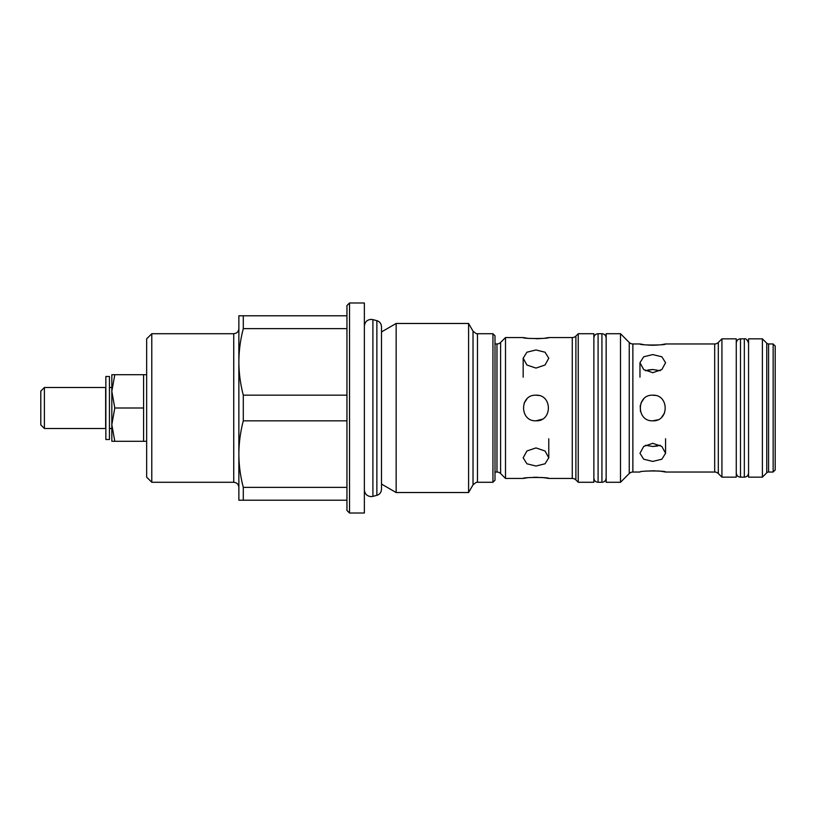<?xml version="1.0" encoding="UTF-8"?>
<svg xmlns="http://www.w3.org/2000/svg" width="816" height="816" viewBox="0 0 816 816"><rect width="100%" height="100%" fill="white"/><g stroke="black" fill="none" stroke-linecap="round" stroke-linejoin="round"><path stroke-width="1.22" d="M109.446 439.508L109.446 376.492L105.856 376.492L105.856 439.508L109.446 439.508M109.446 428.492L111.823 428.492M146.656 374.707L114.801 374.707L111.823 391.354L114.801 408L111.823 424.657M109.446 387.508L111.823 387.508M44.39 387.508L44.39 428.492L105.652 428.492L105.652 387.508L44.39 387.508L40.8 391.099L40.8 424.901L44.39 428.492M146.656 441.293L114.801 441.293L111.823 424.646L111.823 374.707L114.801 374.707M349.513 513.009L346.953 510.449L346.953 305.551L349.513 302.991L349.513 513.009L364.364 513.009L364.364 302.991L349.513 302.991M492.946 333.724L492.946 482.276L494.996 480.226L494.996 335.774L492.946 333.724L477.462 333.724L477.462 482.276C477.35 481.593 475.871 482.45 473.025 484.837L473.025 331.163L468.588 323.473L396.148 323.473L396.148 492.527L468.588 492.527L468.588 323.473M151.786 333.724L146.656 338.844L146.656 477.156L151.786 482.276L151.786 333.724L233.743 333.724C236.854 333.418 238.558 331.714 238.864 328.603M346.953 420.832L243.301 420.832L243.301 395.168L346.953 395.168M762.389 477.156L762.389 338.844L748.558 338.844L748.558 477.156L762.389 477.156L766.765 472.78A2.56 2.56 0 0 1 768.58 472.036L773.15 472.036L773.15 343.964L768.58 343.964L768.58 472.036M766.765 472.78L766.765 343.22L762.389 338.844M766.765 343.22A2.56 2.56 0 0 0 768.58 343.964M773.15 343.964L775.2 346.015L775.2 469.985L773.15 472.036M593.864 482.276L593.864 333.724L578.238 333.724L578.238 482.276L593.864 482.276M526.993 477.839L523.168 478.431C522.373 477.166 549.556 477.156 548.78 478.431L572.271 478.431A5.12 5.12 0 0 1 575.892 479.941L578.238 482.276M572.271 478.431L572.271 337.569A5.12 5.12 0 0 0 575.892 336.059L578.238 333.724M535.979 368.077L526.912 365.007L523.168 358.193L526.922 352.206L535.979 349.972L545.027 352.206L548.78 358.193L545.037 365.007L535.979 368.077M535.979 447.923L545.037 450.993L548.78 457.807L545.027 463.794L535.979 466.028L526.922 463.794L523.168 457.807L526.912 450.993L535.979 447.923M535.979 395.189C552.493 394.403 552.503 421.597 535.979 420.811C519.476 421.607 519.435 394.414 535.979 395.189L538.468 395.444M572.271 337.569L548.78 337.569C549.576 338.834 522.373 338.834 523.168 337.569L505.492 337.569L505.492 478.431L523.168 478.431M526.912 398.953L524.127 403.135M548.78 457.807L548.78 438.794M548.78 478.431L545.108 477.86M544.966 477.839L540.865 477.431M538.101 477.299L533.47 477.309M523.168 358.193L523.168 377.206M523.168 337.569L526.83 338.14M535.969 338.742L540.784 338.569M545.108 338.14L548.78 337.569M494.996 472.036L496.975 472.036A5.12 5.12 0 0 1 500.596 473.535L505.492 478.431M496.975 472.036L496.975 343.964A5.12 5.12 0 0 0 500.596 342.465L505.492 337.569M496.975 343.964L494.996 343.964M606.155 482.276L606.155 333.724L620.497 333.724L620.497 482.276L606.155 482.276M647.863 370.005L652.769 369.515L645.374 370.719M643.712 398.953L640.927 403.124M640.213 405.501L640.468 411.55M652.769 420.811C636.266 421.607 636.225 394.414 652.769 395.189C669.293 394.403 669.293 421.597 652.769 420.811L657.676 419.832M645.374 445.281L652.769 446.485L660.175 445.281M665.581 453.278L661.827 459.224L652.769 461.417L643.722 459.224L639.968 453.278L643.712 446.423L652.769 443.312L661.827 446.423L665.581 453.278L665.581 438.794M620.497 482.276L629.238 473.535A5.12 5.12 0 0 1 632.869 472.036L639.968 472.036C639.163 470.628 666.356 470.628 665.581 472.036L661.858 471.393M661.796 471.383L657.665 470.934M654.707 470.771L645.67 471.138M652.769 372.688L643.712 369.577L639.968 362.722L643.722 356.776L652.769 354.583L661.827 356.776L665.581 362.722L661.827 369.577L652.769 372.688M639.968 362.722L639.968 377.206M661.817 344.607L665.581 343.964C666.366 345.372 639.173 345.372 639.968 343.964L643.702 344.607M647.873 345.066L652.443 345.26M652.759 345.26L657.604 345.076M629.238 473.535L629.238 342.465A5.12 5.12 0 0 0 632.869 343.964L632.869 472.036M665.581 472.036L714.683 472.036A5.12 5.12 0 0 1 718.304 473.535L721.925 477.156L721.925 338.844L718.304 342.465L718.304 473.535M714.683 472.036L714.683 343.964A5.12 5.12 0 0 0 718.304 342.465M629.238 342.465L620.497 333.724M714.683 343.964L665.581 343.964M639.968 343.964L632.869 343.964M721.925 338.844L736.267 338.844L736.267 477.156L721.925 477.156M661.827 417.047L664.581 412.947M660.164 370.719L652.769 369.515M657.686 445.995L652.769 446.485M655.279 395.444L652.769 395.189M535.979 420.811L542.028 419.281M346.953 328.624L243.301 328.624C240.404 339.629 238.925 350.727 238.864 361.896L238.864 315.792L346.953 315.792M243.301 328.624L243.301 315.792M243.301 420.832C240.404 431.837 238.925 442.925 238.864 454.104L238.864 361.896C238.925 373.075 240.404 384.173 243.301 395.168M346.953 500.208L238.864 500.208L238.864 454.104C238.925 465.283 240.404 476.381 243.301 487.376L346.953 487.376M243.301 500.208L243.301 487.376M143.585 441.293L143.585 408L114.801 408M143.585 408L143.585 374.707M111.823 424.646L111.823 441.293L114.801 441.293M376.87 495.322L376.87 320.678C379.766 321.647 381.307 323.656 381.49 326.706L381.49 489.294C381.307 492.344 379.766 494.353 376.87 495.322L372.912 496.383L372.912 319.617L371.147 319.382C367.108 319.719 364.844 321.973 364.364 326.176M593.864 337.946C594.109 335.386 595.517 333.968 598.087 333.724L598.087 482.276C595.517 482.032 594.109 480.614 593.864 478.054M598.087 333.724L601.933 333.724L601.933 482.276C604.452 482.072 605.86 480.665 606.155 478.054M736.267 343.067C736.562 340.456 737.97 339.048 740.489 338.844L740.489 477.156C737.97 476.952 736.562 475.544 736.267 472.933M740.489 338.844L744.335 338.844L744.335 477.156C746.905 476.901 748.313 475.493 748.558 472.933M238.864 487.397C238.558 484.286 236.854 482.582 233.743 482.276L233.743 333.724M575.892 336.059L575.892 479.941M500.596 342.465L500.596 473.535M372.912 496.383L371.147 496.618C367.037 496.21 364.772 493.945 364.364 489.824L364.364 489.824M396.148 323.473L381.49 331.939L381.49 326.706M376.87 320.678L372.912 319.617M598.087 482.276L601.933 482.276M601.933 333.724C604.493 333.968 605.9 335.386 606.155 337.946M740.489 477.156L744.335 477.156M744.335 338.844C745.804 338.232 747.211 339.64 748.558 343.067M477.462 333.724C477.35 334.407 475.871 333.55 473.025 331.163M473.025 484.837L468.588 492.527M381.49 484.061L396.148 492.527M233.743 482.276L151.786 482.276M492.946 482.276L477.462 482.276"/></g></svg>
